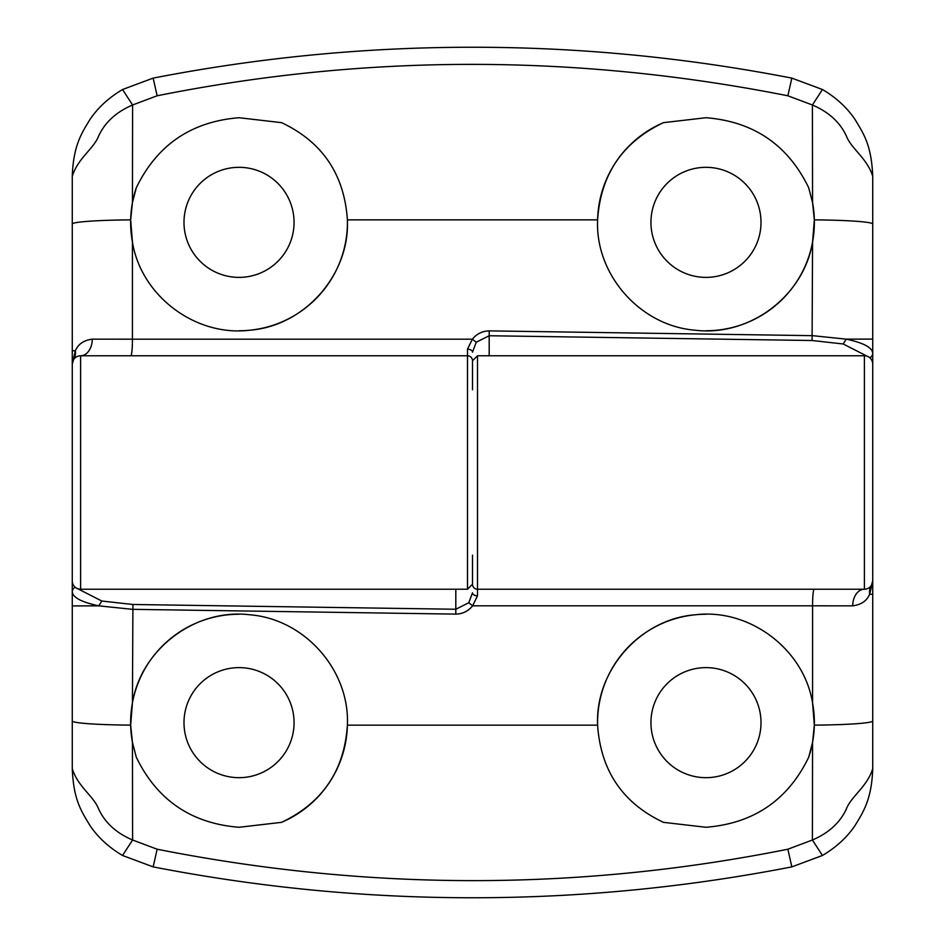 <?xml version="1.0" encoding="UTF-8"?>
<svg xmlns="http://www.w3.org/2000/svg" width="945" height="945" viewBox="0 0 945 945"><rect width="100%" height="100%" fill="white"/><g stroke="black" fill="none" stroke-linecap="round" stroke-linejoin="round"><path stroke-width="1.42" d="M239.026 277.381A55.034 55.034 0 0 1 183.991 222.358A55.034 55.034 0 0 1 239.026 167.324A55.034 55.034 0 0 1 294.06 222.358A55.034 55.034 0 0 1 239.026 277.381M72.966 360.754L75.352 350.76A16.679 14.352 -147.8 0 1 73.545 359.655L72.269 364.108A8.34 8.34 0 0 1 80.608 355.769L467.491 355.769L467.491 589.231L80.608 589.231A8.34 8.34 0 0 1 72.269 580.891L72.269 176.313C73.297 145.235 82.002 132.619 89.881 119.613C97.796 107.801 108.675 97.772 122.543 89.515L153.161 78.116L157.142 95.788L132.595 104.989L132.442 202.62L130.658 219.866L132.43 242.014A108.391 108.391 0 0 1 136.293 187.783C157.071 144.916 191.315 121.562 239.026 117.723L281.575 122.661C322.363 141.951 344.299 174.341 347.394 219.854C349.945 274.629 304.609 325.966 249.941 330.195C195.603 336.952 141.124 295.998 132.43 242.014L132.43 339.184L472.37 339.184C476.693 333.833 482.304 331.069 489.203 330.88L812.57 335.664L846.212 339.149L872.731 339.09L872.731 367.239M705.974 277.381A55.034 55.034 0 0 1 650.94 222.358A55.034 55.034 0 0 1 705.974 167.324A55.034 55.034 0 0 1 761.008 222.358A55.034 55.034 0 0 1 705.974 277.381M867.415 356.336L843.2 343.98L812.086 340.507L812.57 242.014C803.817 296.092 749.432 336.904 695.083 330.207C640.474 325.907 595.114 274.889 597.606 219.854A108.391 108.391 0 0 1 663.425 122.661L705.974 117.723C753.673 121.551 787.917 144.904 808.707 187.783L812.558 202.62L812.405 104.989L787.858 95.788C576.474 53.9 366.235 53.9 157.142 95.788M153.161 78.116C259.154 57.503 365.609 47.215 472.5 47.25C579.179 47.203 685.621 57.491 791.839 78.116L822.457 89.515C836.195 97.642 847.086 107.671 855.119 119.613C863.529 133.682 871.455 144.762 872.731 176.313L872.731 339.09M472.5 389.789L472.5 360.766A5.008 5.008 0 0 0 467.491 355.769L467.491 349.166L472.37 339.184L476.245 342.244L472.5 352.19A5.008 3.024 0 0 0 467.491 349.166M787.858 95.788L791.839 78.116M812.57 242.014L814.342 219.866L812.558 202.62A108.391 108.391 0 0 1 705.974 330.75M814.342 219.866A66.705 4.205 180 0 1 872.731 224.036L872.731 176.313C867.073 158.039 851.161 148.826 846.271 135.785C839.869 122.165 828.576 111.9 812.405 104.989L822.457 89.515L822.989 89.834M239.026 330.75A108.391 108.391 0 0 0 347.394 219.854L597.606 219.854C600.607 174.494 622.542 142.093 663.425 122.661M132.442 202.62L136.293 187.783M122.011 89.834L122.543 89.515L132.595 104.989C116.424 111.9 105.131 122.165 98.729 135.785C93.838 148.814 77.915 158.039 72.269 176.313M72.269 350.76L75.352 350.76C78.199 344.098 83.845 340.224 92.279 339.16L132.43 339.184A16.679 1.63 90 0 1 130.788 355.769M80.608 589.231L80.608 355.769A16.679 11.671 90 0 0 92.279 339.16M812.086 340.507L489.179 335.747L476.245 342.244M843.2 343.98L846.212 339.149C863.494 342.834 872.329 347.547 872.731 353.3A5.008 4.808 180 0 1 869.743 357.706M467.491 355.769A5.008 5.008 0 0 1 472.5 360.766A5.008 5.008 0 0 0 467.491 355.769M705.974 667.619A55.034 55.034 0 0 1 761.008 722.641A55.034 55.034 0 0 1 705.974 777.676A55.034 55.034 0 0 1 650.94 722.641A55.034 55.034 0 0 1 705.974 667.619M872.034 584.246L869.648 594.24A16.679 14.352 32.2 0 1 871.455 585.345L872.731 580.891A8.34 8.34 0 0 1 864.391 589.231L477.508 589.231L477.508 355.769L864.391 355.769A8.34 8.34 0 0 1 872.731 364.108L872.731 768.687C871.703 799.765 862.998 812.381 855.119 825.387C847.204 837.199 836.325 847.228 822.457 855.485L791.839 866.884L787.858 849.212L812.405 840.01L812.558 742.38L814.342 725.134L812.57 702.986A108.391 108.391 0 0 1 808.707 757.217C787.929 800.084 753.685 823.438 705.974 827.277L663.425 822.339C622.637 803.049 600.701 770.659 597.606 725.146C595.055 670.371 640.391 619.034 695.059 614.805C749.397 608.048 803.876 649.002 812.57 702.986L812.57 605.816L472.63 605.816C468.307 611.167 462.696 613.931 455.797 614.12L132.43 609.336L98.788 605.851L72.269 605.91L72.269 577.761M239.026 667.619A55.034 55.034 0 0 1 294.06 722.641A55.034 55.034 0 0 1 239.026 777.676A55.034 55.034 0 0 1 183.991 722.641A55.034 55.034 0 0 1 239.026 667.619M77.585 588.664L101.8 601.02L132.914 604.493L132.43 702.986C141.183 648.908 195.568 608.096 249.917 614.793C304.526 619.093 349.886 670.111 347.394 725.146A108.391 108.391 0 0 1 281.575 822.339L239.026 827.277C191.327 823.449 157.083 800.096 136.293 757.217L132.442 742.38L132.595 840.01L157.142 849.212C368.526 891.1 578.765 891.1 787.858 849.212M791.839 866.884C685.846 887.497 579.391 897.785 472.5 897.75C365.821 897.797 259.379 887.509 153.161 866.884L122.543 855.485C108.805 847.358 97.914 837.329 89.881 825.387C81.471 811.318 73.545 800.238 72.269 768.687L72.269 605.91M472.5 555.211L472.5 584.234A5.008 5.008 0 0 0 477.508 589.231L477.508 595.834L472.63 605.816L468.755 602.756L472.5 592.81A5.008 3.024 180 0 0 477.508 595.834M157.142 849.212L153.161 866.884M132.43 702.986L130.658 725.134L132.442 742.38A108.391 108.391 0 0 1 239.026 614.25M130.658 725.134A66.705 4.205 0 0 1 72.269 720.964L72.269 768.687C77.927 786.961 93.838 796.174 98.729 809.215C105.131 822.835 116.424 833.1 132.595 840.01L122.543 855.485L122.011 855.166M705.974 614.25A108.391 108.391 0 0 0 597.606 725.146L347.394 725.146C344.393 770.506 322.458 802.907 281.575 822.339M812.558 742.38L808.707 757.217M822.989 855.166L822.457 855.485L812.405 840.01C828.576 833.1 839.869 822.835 846.271 809.215C851.161 796.186 867.085 786.961 872.731 768.687M872.731 594.24L869.648 594.24C866.801 600.902 861.155 604.776 852.721 605.839L812.57 605.816A16.679 1.63 -90 0 1 814.212 589.231M864.391 355.769L864.391 589.231A16.679 11.671 -90 0 0 852.721 605.839M132.914 604.493L455.821 609.253L468.755 602.756M101.8 601.02L98.788 605.851C81.506 602.166 72.671 597.453 72.269 591.7A5.008 4.808 -0 0 1 75.257 587.294M477.508 589.231A5.008 5.008 0 0 1 472.5 584.234A5.008 5.008 0 0 0 477.508 589.231M130.658 219.866A66.705 4.205 180 0 0 72.269 224.036M489.203 330.88L489.179 355.769M814.342 725.134A66.705 4.205 0 0 0 872.731 720.964M455.797 614.12L455.821 589.231M467.491 589.231L472.5 584.234M477.508 355.769L472.5 360.766"/></g></svg>
